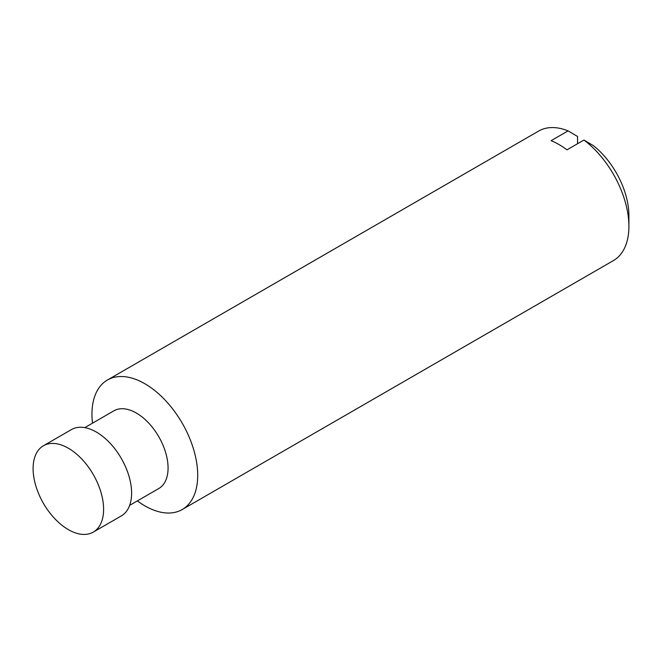 <?xml version="1.0" encoding="UTF-8"?>
<svg xmlns="http://www.w3.org/2000/svg" width="662" height="662" viewBox="0 0 662 662"><rect width="100%" height="100%" fill="white"/><g stroke="black" fill="none" stroke-linecap="round" stroke-linejoin="round"><path stroke-width="0.99" d="M137.348 500.902A74.781 43.179 -120 0 0 182.215 509.541L613.409 260.588A74.781 43.179 -120 0 0 628.9 226.354L628.9 215.431A61.401 35.45 -120 0 0 593.417 145.657L583.95 140.038L566.978 149.844A74.781 43.179 60 0 0 551.115 140.683L568.087 130.877L577.554 136.496L577.554 143.737M33.1 468.572A49.857 28.78 -120 0 0 37.006 489.458A83.627 83.627 0 0 0 52.224 515.814A49.857 28.78 -120 0 0 93.276 532.107A49.857 28.78 -120 0 0 103.603 509.277A49.857 28.78 -120 0 0 81.84 459.105A49.857 28.78 -120 0 0 43.427 445.749A49.857 28.78 -120 0 0 33.1 468.572M93.276 532.107L121.278 515.938A49.857 28.78 -120 0 0 131.606 493.116A49.857 28.78 -120 0 0 109.842 442.944A49.857 28.78 -120 0 0 71.43 429.588L43.427 445.749M129.653 505.346L158.781 488.531A44.867 25.909 -120 0 0 168.074 467.993A44.867 25.909 -120 0 0 148.487 422.836A44.867 25.909 -120 0 0 113.914 410.812L84.786 427.627M182.215 509.541A74.781 43.179 -120 0 0 197.706 475.308A74.781 43.179 -120 0 0 165.061 400.047A74.781 43.179 -120 0 0 107.434 380.013A74.781 43.179 -120 0 0 92.481 423.192M628.9 226.354A74.781 43.179 -120 0 0 583.95 140.038M568.087 130.877A74.781 43.179 -120 0 0 538.628 131.068L107.434 380.013"/></g></svg>
